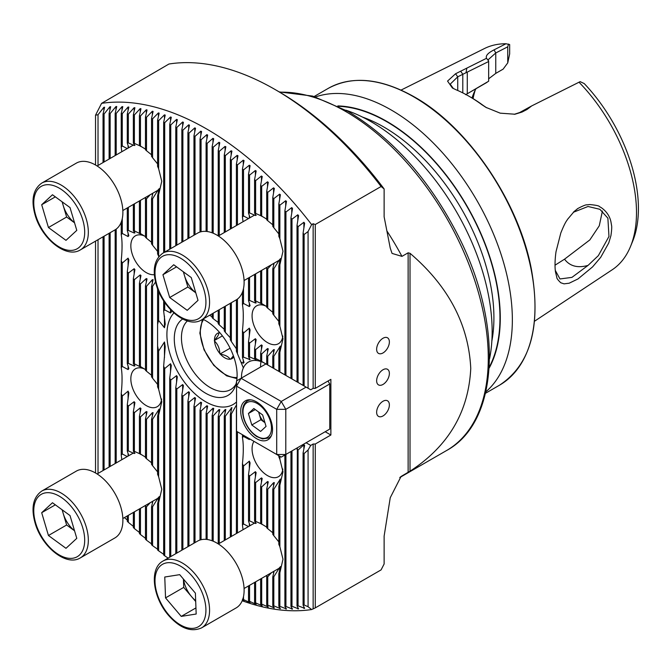 <?xml version="1.0" encoding="UTF-8"?>
<svg xmlns="http://www.w3.org/2000/svg" width="672" height="672" viewBox="0 0 672 672"><rect width="100%" height="100%" fill="white"/><g stroke="black" fill="none" stroke-linecap="round" stroke-linejoin="round"><path stroke-width="1.01" d="M308.078 231.529L304.122 234.511A270.035 155.904 -120 0 0 303.08 233.134L303.08 385.367L308.078 388.256L308.078 231.529L311.632 224.608A278.611 160.852 -120 0 0 101.59 103.345L168.932 64.025A278.611 160.852 -120 0 1 275.016 89.477A278.611 160.852 -120 0 1 381.091 186.514L384.124 188.924A274.319 158.382 -120 0 0 278.048 91.224L275.016 89.477M109.099 159.062L109.099 113.593L110.662 106.722L109.906 106.764L104.084 113.971L104.084 161.96M104.084 236.2L104.084 469.938M104.084 113.971A270.035 155.904 -120 0 0 103.043 114.08L104.605 107.226L103.849 107.31L98.02 114.744L98.02 165.463M103.043 470.543L103.043 236.804M103.043 162.565L103.043 114.08M109.099 467.04L109.099 233.302M115.164 155.56L115.164 113.434L116.726 106.537L115.97 106.546L110.149 113.543L110.149 158.458M110.149 232.705L110.149 466.435M110.149 113.543A270.035 155.904 -120 0 0 109.099 113.593M115.164 463.546L115.164 229.799M127.243 148.588L122.27 145.967A30.862 17.816 -120 0 0 121.229 147.185L121.229 113.593L122.783 106.663L122.027 106.638L116.206 113.442L116.206 154.963M116.206 229.093L116.206 462.941M116.206 113.442A270.035 155.904 -120 0 0 115.164 113.434M127.243 456.565L122.27 453.944A30.862 17.816 -120 0 0 121.229 455.162L121.229 393.616A30.862 17.816 -120 0 0 122.27 396.043L128.092 391.146L128.848 392.91L127.285 404.678A30.862 17.816 -120 0 0 128.335 406.09L134.156 401.696L134.912 402.637L133.35 411.667A30.862 17.816 -120 0 0 134.392 412.616L140.213 407.904L140.969 408.492L139.415 416.338A30.862 17.816 -120 0 0 139.936 416.64A30.862 17.816 -120 0 0 140.456 416.934L146.278 411.558L147.034 411.844L145.471 419.017A30.862 17.816 -120 0 0 146.513 419.269L152.342 412.7L153.098 412.633L151.536 419.488A30.862 17.816 -120 0 0 152.578 419.278L159.155 409.08L157.592 416.438A30.862 17.816 -120 0 0 158.642 415.22L161.759 401.764L158.642 389.273A30.862 17.816 -120 0 0 157.592 386.845L157.592 345.878A62.152 35.885 -120 0 0 158.642 351.019L164.464 341.981L165.22 346.702L163.657 366.223A62.152 35.885 -120 0 0 164.699 368.6L170.528 363.745L171.284 365.467L169.722 378.311A62.152 35.885 -120 0 0 170.764 380.058L176.585 375.623L177.341 376.866L175.778 387.568A62.152 35.885 -120 0 0 176.828 388.962L182.65 384.577L183.406 385.552L181.843 395.069A62.152 35.885 -120 0 0 182.885 396.211L188.706 391.734L189.462 392.524L187.908 401.243A62.152 35.885 -120 0 0 188.95 402.192L194.771 397.522L195.527 398.168L193.964 406.316A62.152 35.885 -120 0 0 195.006 407.089L200.836 402.167L201.592 402.662L200.029 410.39A62.152 35.885 -120 0 0 201.071 410.987L206.892 405.728L207.648 406.098L206.094 413.49A62.152 35.885 -120 0 0 207.136 413.918L212.957 408.223L213.713 408.458L212.15 415.59A62.152 35.885 -120 0 0 213.192 415.85L219.022 409.584L219.778 409.668L218.215 416.615A62.152 35.885 -120 0 0 219.257 416.665L225.078 409.618L225.834 409.508L224.272 416.363A62.152 35.885 -120 0 0 225.322 416.161L231.899 407.56L230.336 414.456A62.152 35.885 -120 0 0 231.378 413.91L236.544 404.846M122.27 453.944L122.27 396.043M145.471 369.617L140.456 366.551A30.862 17.816 -120 0 0 139.936 366.248A30.862 17.816 -120 0 0 139.415 365.954L140.213 366.786L134.392 363.871A30.862 17.816 -120 0 0 133.35 363.619L134.912 365.921L134.156 365.996L128.335 363.401A30.862 17.816 -120 0 0 127.285 363.611L128.848 368.651L128.092 369.55L122.27 366.45A30.862 17.816 -120 0 0 121.229 367.668L121.229 260.627A30.862 17.816 -120 0 0 122.27 263.054L128.092 258.157L128.848 259.921L127.285 271.69A30.862 17.816 -120 0 0 128.335 273.101L134.156 268.708L134.912 269.648L133.35 278.678A30.862 17.816 -120 0 0 134.392 279.628L140.213 274.915L140.969 275.503L139.415 283.34A30.862 17.816 -120 0 0 139.936 283.651A30.862 17.816 -120 0 0 140.456 283.945L146.278 278.561L147.034 278.855L145.471 286.028A30.862 17.816 -120 0 0 146.513 286.28L152.342 279.712L153.098 279.644L151.536 286.49A30.862 17.816 -120 0 0 152.578 286.289L155.526 282.022M122.27 366.45L122.27 263.054M145.471 236.628L140.456 233.562A30.862 17.816 -120 0 0 139.936 233.251A30.862 17.816 -120 0 0 139.415 232.957L140.213 233.789L134.392 230.882A30.862 17.816 -120 0 0 133.35 230.63L134.912 232.932L134.156 232.999L128.335 230.412A30.862 17.816 -120 0 0 127.285 230.614L128.848 235.662L128.092 236.552L122.27 233.461A30.862 17.816 -120 0 0 121.229 234.679L121.229 222.155M122.27 233.461L122.27 218.585M122.27 145.967L122.27 113.644A270.035 155.904 -120 0 0 121.229 113.593M128.335 515.332L128.335 522.354A270.035 155.904 -120 0 1 127.285 521.262L127.285 515.936M134.156 452.18L134.156 453.482L128.335 450.895A30.862 17.816 -120 0 0 127.285 451.097L127.285 404.678M128.335 450.895L128.335 406.09M127.285 363.611L127.285 271.69M128.335 363.401L128.335 273.101M127.285 230.614L127.285 207.959M128.335 230.412L128.335 207.354M134.156 144.203L134.156 145.505L128.335 142.918A30.862 17.816 -120 0 0 127.285 143.119L127.285 114.038L128.848 107.083L128.092 107.016L122.27 113.644M128.335 142.918L128.335 114.148A270.035 155.904 -120 0 0 127.285 114.038M134.392 511.829L134.392 528.578A270.035 155.904 -120 0 1 133.35 527.528L133.35 512.434M140.213 453.978L134.392 451.366A30.862 17.816 -120 0 0 133.35 451.114L133.35 411.667M134.392 451.366L134.392 412.616M133.35 363.619L133.35 278.678M134.392 363.871L134.392 279.628M133.35 230.63L133.35 204.456M134.392 230.882L134.392 203.851M140.213 146L134.392 143.388A30.862 17.816 -120 0 0 133.35 143.136L133.35 114.769L134.912 107.78L134.156 107.68L128.335 114.148M134.392 143.388L134.392 114.92A270.035 155.904 -120 0 0 133.35 114.769M140.456 508.334L140.456 534.534A270.035 155.904 -120 0 1 139.415 533.526L139.415 508.939M145.471 457.111L140.456 454.045A30.862 17.816 -120 0 0 139.936 453.743A30.862 17.816 -120 0 0 139.415 453.449L139.415 416.338M140.456 454.045L140.456 416.934M139.415 365.954L139.415 283.34M140.456 366.551L140.456 283.945M139.415 232.957L139.415 200.953M140.456 233.562L140.456 200.357M145.471 149.134L140.456 146.068A30.862 17.816 -120 0 0 139.936 145.765A30.862 17.816 -120 0 0 139.415 145.471L139.415 115.769L140.969 108.746L140.213 108.612L134.392 114.92M140.456 146.068L140.456 115.97A270.035 155.904 -120 0 0 139.415 115.769M146.513 506.764L146.513 540.221A270.035 155.904 -120 0 1 145.471 539.263L145.471 506.512A30.862 17.816 -120 0 0 146.513 506.764L150.226 502.69M151.536 462.756L146.513 458.716A30.862 17.816 -120 0 0 145.471 457.766L145.471 419.017M146.513 458.716L146.513 419.269M151.536 375.262L146.513 371.221A30.862 17.816 -120 0 0 145.471 370.272L145.471 286.028M146.513 371.221L146.513 286.28M151.536 242.273L146.513 238.232A30.862 17.816 -120 0 0 145.471 237.283L145.471 198.534A30.862 17.816 -120 0 0 146.513 198.786L150.226 194.712M146.513 238.232L146.513 198.786M151.536 154.778L146.513 150.738A30.862 17.816 -120 0 0 145.471 149.789L145.471 117.037L147.034 109.964L146.278 109.796L140.456 115.97M146.513 150.738L146.513 117.281A270.035 155.904 -120 0 0 145.471 117.037M152.578 506.772L152.578 545.664A270.035 155.904 -120 0 1 151.536 544.74L151.536 506.982A30.862 17.816 -120 0 0 152.578 506.772L158.399 497.473L158.399 500.178M157.592 471.912L152.578 465.704A30.862 17.816 -120 0 0 151.536 464.293L151.536 419.488M152.578 465.704L152.578 419.278M157.592 384.418L152.578 378.21A30.862 17.816 -120 0 0 151.536 376.799L151.536 286.49M152.578 378.21L152.578 286.289M157.592 251.42L152.578 245.221A30.862 17.816 -120 0 0 151.536 243.81L151.536 198.996A30.862 17.816 -120 0 0 152.578 198.794L158.399 189.487L158.399 192.2M152.578 245.221L152.578 198.794M157.592 163.926L152.578 157.727A30.862 17.816 -120 0 0 151.536 156.316L151.536 118.549L153.098 111.434L152.342 111.241L146.513 117.281M152.578 157.727L152.578 118.835A270.035 155.904 -120 0 0 151.536 118.549M158.642 502.715L158.642 550.855A270.035 155.904 -120 0 1 157.592 549.982L157.592 503.933A30.862 17.816 -120 0 0 158.642 502.715L161.759 489.258L158.642 476.759A30.862 17.816 -120 0 0 157.592 474.34L157.592 416.438M158.642 476.759L158.642 415.22M158.642 389.273L158.642 351.019M170.797 309.926L171.284 312.102L170.528 312.95L164.699 309.893A62.152 35.885 -120 0 0 163.657 311.069L165.22 323.87L164.464 327.718L158.642 320.477A62.152 35.885 -120 0 0 157.592 324.416L157.592 288.75M158.642 320.477L158.642 291.354M158.836 256.662L158.642 256.276A30.862 17.816 -120 0 0 157.592 253.856L157.592 195.955A30.862 17.816 -120 0 0 158.642 194.737L161.759 181.28L158.642 168.781A30.862 17.816 -120 0 0 157.592 166.362L157.592 120.313L159.155 113.148L158.399 112.921L152.578 118.835M158.642 256.276L158.642 194.737M158.642 168.781L158.642 120.641A270.035 155.904 -120 0 0 157.592 120.313M164.699 368.6L164.699 555.811A270.035 155.904 -120 0 1 163.657 554.98L163.657 366.223M163.657 311.069L163.657 300.804M163.657 252.706L163.657 122.312L165.22 115.097L164.464 114.845L158.642 120.641M164.699 309.893L164.699 302.375M164.699 252.101L164.699 122.682A270.035 155.904 -120 0 0 163.657 122.312M169.722 557.18L169.722 378.311M170.764 556.584L170.764 380.058M169.722 249.203L169.722 124.555L171.284 117.281L170.528 116.995L164.699 122.682M170.764 248.606L170.764 124.967A270.035 155.904 -120 0 0 169.722 124.555M175.778 553.686L175.778 387.568M176.828 553.081L176.828 388.962M175.778 245.708L175.778 127.025L177.341 119.692L176.585 119.381L170.764 124.967M176.828 245.104L176.828 127.47A270.035 155.904 -120 0 0 175.778 127.025M181.843 550.183L181.843 395.069M182.885 549.587L182.885 396.211M181.843 242.206L181.843 129.721L183.406 122.329L182.65 121.985L176.828 127.47M182.885 241.601L182.885 130.208A270.035 155.904 -120 0 0 181.843 129.721M187.908 546.689L187.908 401.243M188.95 546.084L188.95 402.192M187.908 238.703L187.908 132.644L189.462 125.185L188.706 124.816L182.885 130.208M188.95 238.106L188.95 133.174A270.035 155.904 -120 0 0 187.908 132.644M193.964 543.186L193.964 406.316M195.006 542.581L195.006 407.089M193.964 235.208L193.964 135.794L195.527 128.26L194.771 127.865L188.95 133.174M195.006 234.604L195.006 136.357A270.035 155.904 -120 0 0 193.964 135.794M200.029 540.011L200.029 410.39M201.071 539.717L201.071 410.987M200.029 232.033L200.029 139.163L201.592 131.552L200.836 131.132L195.006 136.357M201.071 231.739L201.071 139.759A270.035 155.904 -120 0 0 200.029 139.163M206.094 539.372L206.094 413.49M207.136 539.482L207.136 413.918M206.094 231.395L206.094 142.75L207.648 135.072L206.892 134.618L201.071 139.759M207.136 231.504L207.136 143.396A270.035 155.904 -120 0 0 206.094 142.75M212.15 540.792L212.15 415.59M213.192 541.204L213.192 415.85M218.215 322.468L213.192 318.646A62.152 35.885 -120 0 0 212.15 317.696L212.15 313.799M212.15 232.814L212.15 146.563L213.713 138.802L212.957 138.323L207.136 143.396M213.192 318.646L213.192 313.194M213.192 233.226L213.192 147.244A270.035 155.904 -120 0 0 212.15 146.563M218.215 543.858L218.215 416.615M219.257 543.43L219.257 416.665M224.272 329.314L219.257 324.828A62.152 35.885 -120 0 0 218.215 323.677L218.215 310.296M218.215 235.88L218.215 150.604L219.778 142.75L219.022 142.246L213.192 147.244M219.257 324.828L219.257 309.691M219.257 235.452L219.257 151.326A270.035 155.904 -120 0 0 218.215 150.604M224.272 540.532L224.272 416.363M225.322 539.935L225.322 416.161M230.336 337.806L225.322 332.329A62.152 35.885 -120 0 0 224.272 330.926L224.272 306.793M224.272 232.554L224.272 154.871L225.859 146.714M225.322 332.329L225.322 306.197M225.322 231.958L225.322 155.627A270.035 155.904 -120 0 0 224.272 154.871M230.336 537.037L230.336 414.456M231.378 536.432L231.378 413.91M236.401 348.81L231.378 341.578A62.152 35.885 -120 0 0 230.336 339.83L230.336 303.299M230.336 229.06L230.336 159.356L231.916 151.108M231.378 341.578L231.378 302.694M231.378 228.455L231.378 160.154A270.035 155.904 -120 0 0 230.336 159.356M236.401 533.534L236.401 409.996A62.152 35.885 -120 0 0 236.544 409.844M237.443 532.93L237.443 431.819M241.466 378.059A34.079 19.673 60 0 1 243.356 367.912L237.443 353.665A62.152 35.885 -120 0 0 236.401 351.288L236.401 299.796M236.401 225.557L236.401 164.077L237.98 155.719M237.443 353.665L237.443 299.082M237.443 224.952L237.443 164.917A270.035 155.904 -120 0 0 236.401 164.077M242.743 599.34A270.035 155.904 -120 0 0 243.508 599.575L243.508 596.56M248.48 526.562L243.508 523.942A30.862 17.816 -120 0 0 242.458 525.16L242.458 463.613A30.862 17.816 -120 0 0 243.508 466.04L249.329 461.135L250.085 462.907L248.522 474.676A30.862 17.816 -120 0 0 249.564 476.078L255.385 471.694L256.141 472.634L254.587 481.664A30.862 17.816 -120 0 0 255.629 482.614L261.45 477.901L262.206 478.489L260.644 486.326A30.862 17.816 -120 0 0 261.164 486.637A30.862 17.816 -120 0 0 261.685 486.931L267.515 481.547L268.271 481.841L266.708 489.006A30.862 17.816 -120 0 0 267.75 489.266L273.571 482.698L274.327 482.63L272.773 489.476A30.862 17.816 -120 0 0 273.815 489.275L280.392 479.077L278.83 486.436A30.862 17.816 -120 0 0 279.871 485.218L282.988 471.752L279.871 459.262A30.862 17.816 -120 0 0 278.83 456.842L278.83 455.708M243.508 523.942L243.508 466.04M249.329 438.682L249.329 439.538L243.508 436.447A30.862 17.816 -120 0 0 242.458 437.665L242.458 434.717M243.508 436.447L243.508 435.313M241.324 362.267L243.264 363.258L244.02 362.527L242.458 357.479L242.458 330.624A30.862 17.816 -120 0 0 243.508 333.043L249.329 328.146L250.085 329.918L248.522 341.687A30.862 17.816 -120 0 0 249.564 343.09L255.385 338.705L256.141 339.646L254.587 348.667A30.862 17.816 -120 0 0 255.629 349.625L261.45 344.912L262.206 345.492L260.644 353.338A30.862 17.816 -120 0 0 261.164 353.648A30.862 17.816 -120 0 0 261.685 353.942L267.515 348.558L268.271 348.844L266.708 356.017A30.862 17.816 -120 0 0 267.75 356.269L273.571 349.709L274.327 349.633L272.773 356.488A30.862 17.816 -120 0 0 273.815 356.286L280.392 346.08L278.83 353.438A30.862 17.816 -120 0 0 279.871 352.22L282.988 338.764L279.871 326.273A30.862 17.816 -120 0 0 278.83 323.845L278.83 265.952A30.862 17.816 -120 0 0 279.871 264.726L282.988 251.269L279.871 238.778A30.862 17.816 -120 0 0 278.83 236.351L278.83 204.036L280.409 194.704M242.458 357.479A41.362 23.881 60 0 1 243.508 357.185L243.508 333.043M266.708 306.617L261.685 303.559A30.862 17.816 -120 0 0 261.164 303.248A30.862 17.816 -120 0 0 260.644 302.954L261.45 303.786L255.629 300.88A30.862 17.816 -120 0 0 254.587 300.619L256.141 302.929L255.385 302.996L249.564 300.409A30.862 17.816 -120 0 0 248.522 300.611L250.085 305.651L249.329 306.55L243.508 303.45A30.862 17.816 -120 0 0 242.458 304.668L242.458 292.144M243.508 303.45L243.508 288.582M248.48 218.585L243.508 215.956A30.862 17.816 -120 0 0 242.458 217.182L242.458 169.033L244.045 160.558M243.508 215.956L243.508 169.915A270.035 155.904 -120 0 0 242.458 169.033M243.508 599.575L250.085 602.708L248.522 601.054L248.522 585.925M248.522 601.054A270.035 155.904 -120 0 0 249.564 601.339L249.564 585.329M255.385 522.178L255.385 523.48L249.564 520.892A30.862 17.816 -120 0 0 248.522 521.094L248.522 474.676M249.564 520.892L249.564 476.078M243.508 357.185L250.085 359.604L248.522 356.782L248.522 341.687M248.522 356.782A41.362 23.881 60 0 1 249.564 356.882L249.564 343.09M248.522 300.611L248.522 277.948M249.564 300.409L249.564 277.351M255.385 214.2L255.385 215.502L249.564 212.915A30.862 17.816 -120 0 0 248.522 213.116L248.522 174.233L250.102 165.64M249.564 212.915L249.564 175.148A270.035 155.904 -120 0 0 248.522 174.233M249.564 601.339L256.141 604.388L254.587 602.616L254.587 582.431M254.587 602.616A270.035 155.904 -120 0 0 255.629 602.86L255.629 581.826M261.45 523.975L255.629 521.363A30.862 17.816 -120 0 0 254.587 521.111L254.587 481.664M255.629 521.363L255.629 482.614M249.564 356.882L256.141 359.738L254.587 358.05L254.587 348.667M254.587 358.05A41.362 23.881 60 0 1 255.629 358.428L255.629 349.625M254.587 300.619L254.587 274.453M255.629 300.88L255.629 273.848M261.45 215.998L255.629 213.385A30.862 17.816 -120 0 0 254.587 213.125L254.587 179.668L256.166 170.948M255.629 213.385L255.629 180.634A270.035 155.904 -120 0 0 254.587 179.668M255.629 602.86L262.206 605.833L260.644 603.918L260.644 578.928M260.644 603.918A270.035 155.904 -120 0 0 261.685 604.12L261.685 578.323M266.708 527.108L261.685 524.042A30.862 17.816 -120 0 0 261.164 523.732A30.862 17.816 -120 0 0 260.644 523.438L260.644 486.326M261.685 524.042L261.685 486.931M261.685 353.942L261.685 361.469L260.644 360.872L260.644 353.338M260.644 302.954L260.644 270.95M261.685 303.559L261.685 270.346M266.708 219.131L261.685 216.065A30.862 17.816 -120 0 0 261.164 215.754A30.862 17.816 -120 0 0 260.644 215.46L260.644 185.363L262.231 176.501M261.685 216.065L261.685 186.371A270.035 155.904 -120 0 0 260.644 185.363M261.685 604.12L268.271 607.018L266.708 604.968L266.708 576.5A30.862 17.816 -120 0 0 267.75 576.761L271.463 572.687M266.708 604.968A270.035 155.904 -120 0 0 267.75 605.119L267.75 576.761M272.773 532.753L267.75 528.713A30.862 17.816 -120 0 0 266.708 527.755L266.708 489.006M267.75 528.713L267.75 489.266M267.75 356.269L267.75 364.972L266.708 364.367L266.708 356.017M272.773 312.27L267.75 308.221A30.862 17.816 -120 0 0 266.708 307.272L266.708 268.523A30.862 17.816 -120 0 0 267.75 268.775L271.463 264.709M267.75 308.221L267.75 268.775M272.773 224.776L267.75 220.727A30.862 17.816 -120 0 0 266.708 219.778L266.708 191.31L268.288 182.314M267.75 220.727L267.75 192.368A270.035 155.904 -120 0 0 266.708 191.31M267.75 605.119L274.327 607.95L272.773 605.749L272.773 576.971A30.862 17.816 -120 0 0 273.815 576.769L279.636 567.462L279.636 570.175M272.773 605.749A270.035 155.904 -120 0 0 273.815 605.85L273.815 576.769M278.83 541.901L273.815 535.693A30.862 17.816 -120 0 0 272.773 534.29L272.773 489.476M273.815 535.693L273.815 489.275M273.815 356.286L273.815 368.474L272.773 367.87L272.773 356.488M278.83 321.418L273.815 315.21A30.862 17.816 -120 0 0 272.773 313.807L272.773 268.993A30.862 17.816 -120 0 0 273.815 268.792L279.636 259.484L279.636 262.189M273.815 315.21L273.815 268.792M278.83 233.923L273.815 227.716A30.862 17.816 -120 0 0 272.773 226.313L272.773 197.534L274.352 188.37M273.815 227.716L273.815 198.635A270.035 155.904 -120 0 0 272.773 197.534M273.815 605.85L280.392 608.614L278.83 606.245L278.83 573.93A30.862 17.816 -120 0 0 279.871 572.704L282.988 559.247L279.871 546.756A30.862 17.816 -120 0 0 278.83 544.337L278.83 486.436M278.83 606.245A270.035 155.904 -120 0 0 279.871 606.304L279.871 572.704M279.871 546.756L279.871 485.218M279.871 459.262L279.871 456.313M279.871 352.22L279.871 371.969L278.83 371.372L278.83 353.438M279.871 326.273L279.871 264.726M279.871 238.778L279.871 205.187A270.035 155.904 -120 0 0 278.83 204.036M279.871 606.304L286.457 608.992L284.894 606.446L284.894 455.003M284.894 606.446A270.035 155.904 -120 0 0 285.936 606.455L285.936 454.398M303.08 233.134L304.634 223.238L303.878 222.281L298.057 226.674L298.057 382.469L297.016 381.864L297.016 225.364L298.578 215.695L297.822 214.771L292.001 219.19L292.001 378.966L290.951 378.37L290.951 217.938L292.513 208.471L291.757 207.598L285.936 212.033L285.936 375.472L284.894 374.867L284.894 210.832L286.474 201.323M285.936 212.033A270.035 155.904 -120 0 0 284.894 210.832M285.936 606.455L292.513 609.084L290.951 606.346L290.951 451.5M290.951 606.346A270.035 155.904 -120 0 0 292.001 606.295L292.001 450.904M292.001 219.19A270.035 155.904 -120 0 0 290.951 217.938M292.001 606.295L298.578 608.866L297.016 605.917L297.343 447.812M297.016 605.917A270.035 155.904 -120 0 0 298.057 605.808L298.057 450.013L297.016 449.417M298.057 226.674A270.035 155.904 -120 0 0 297.016 225.364M298.057 605.808L304.634 608.32L303.08 605.144L303.08 452.911L304.634 445.284L303.878 444.847L298.057 450.013M303.08 605.144A270.035 155.904 -120 0 0 304.122 604.976L304.122 453.516L303.08 452.911M98.02 239.702L98.02 473.441M98.02 114.744A270.035 155.904 -120 0 0 95.533 115.172L101.59 103.345M95.533 472.987L95.533 241.139M95.533 165.01L95.533 115.172M306.096 442.756L310.724 445.427L313.144 444.024L315.269 444.024L315.269 607.891L311.632 609.546L308.078 606.732L308.078 450.005L304.122 453.516M313.144 444.024L313.144 608.672M310.724 445.427L308.078 450.005M400.378 477.028A201.457 116.315 -120 0 0 401.957 475.936L410.021 471.19C448.35 446.258 468.594 412.003 470.761 368.432C468.594 324.408 448.35 286.037 410.021 253.302L408.131 252.806L401.957 256.376A201.457 116.315 -120 0 0 387.005 231.109M401.957 475.936L401.024 476.54L390.247 497.708L384.124 536.113L384.124 563.976L381.091 569.89L315.269 607.891M384.124 188.924L384.124 216.787L390.247 248.128L392.053 253.411L401.957 256.376M311.632 224.608L313.144 223.734L315.269 224.515L381.091 186.514M242.214 600.743A278.611 160.852 -120 0 0 311.632 609.546M304.122 604.976L308.078 606.732M303.878 606.799L303.878 608.404L304.634 608.32M297.822 607.454L297.822 608.908L298.578 608.866M291.757 607.774L291.757 609.084L292.513 609.084M285.701 607.774L285.701 608.958L286.457 608.992M279.636 607.48L279.636 608.546L280.392 608.614M273.571 606.892L273.571 607.849L274.327 607.95M267.515 606.035L267.515 606.883L268.271 607.018M261.45 604.918L261.45 605.665L262.206 605.833M255.385 603.54L255.385 604.195L256.141 604.388M249.329 601.91L250.085 602.708M242.466 600.121L244.02 600.785L242.458 599.248M243.264 600.046L244.02 600.785M164.699 555.811L168.126 558.104M158.642 550.855L163.657 554.299M152.578 545.664L157.592 549.209M146.513 540.221L151.536 543.875M140.456 534.534L145.471 538.297M134.392 528.578L139.415 532.468M128.335 522.354L133.35 526.378M124.379 517.616L127.285 520.019M110.662 106.722L109.906 106.764L109.906 110.048M116.726 106.537L115.97 106.546L115.97 109.88M122.783 106.663L122.027 106.638L122.027 110.023M128.848 107.083L128.092 107.016L128.092 110.452M134.912 107.78L134.156 107.68L134.156 111.166M140.969 108.746L140.213 108.612L140.213 112.148M147.034 109.964L146.278 109.796L146.278 113.392M153.098 111.434L152.342 111.241L152.342 114.878M159.155 113.148L158.399 112.921L158.399 116.617M165.22 115.097L164.464 114.845L164.464 118.591M171.284 117.281L170.528 116.995L170.528 120.8M177.341 119.692L176.585 119.381L176.585 123.245M183.406 122.329L182.65 121.985L182.65 125.908M189.462 125.185L188.706 124.816L188.706 128.797M195.527 128.26L194.771 127.865L194.771 131.905M201.592 131.552L200.836 131.132L200.836 135.24M207.648 135.072L206.892 134.618L206.892 138.785M213.713 138.802L212.957 138.323L212.957 142.556M219.778 142.75L219.022 142.246L219.022 146.555M225.834 146.924L225.078 146.387L219.257 151.326M231.899 151.318L231.143 150.755L225.322 155.627M237.955 155.929L237.199 155.341L231.378 160.154M244.02 160.776L243.264 160.163L237.443 164.917M250.085 165.858L249.329 165.211L243.508 169.915M256.141 171.175L255.385 170.495L249.564 175.148M262.206 176.728L261.45 176.022L255.629 180.634M268.271 182.54L267.515 181.801L261.685 186.371M274.327 188.605L273.571 187.841L267.75 192.368M280.392 194.947L279.636 194.141L273.815 198.635M286.457 201.566L285.701 200.726L279.871 205.187M104.605 107.226L103.849 107.31L103.849 110.544M304.122 385.972L304.122 234.511M630.546 246.414L632.646 241.29A124.093 71.644 60 0 0 584.245 83.58L580.154 81.656L579.012 82.219A127.806 73.794 60 0 1 630.546 246.414A127.806 73.794 60 0 1 612.259 269.741L534.517 321.233M579.012 82.219L531.678 105.924L527.016 109.477L521.968 112.081L514.97 114.223L500.22 113.165L485.965 107.386L481.891 104.714A133.291 76.961 -120 0 0 468.905 96.18A133.291 76.961 -120 0 0 455.918 89.72L452.39 87.998L447.552 81.085L455.574 73.752L486.545 58.279C485.419 55.793 487.922 52.987 494.063 49.862L505.957 43.756L509.67 44.554L509.67 53.878L507.755 62.882L507.755 46.805L495.751 52.962L488.225 59.69L488.653 61.513L457.733 76.818L450.206 84.16L453.398 88.553M401.058 90.082L484.529 48.502A127.806 73.794 60 0 1 505.957 43.756M600.709 257.326L592.57 266.902L578.004 278.93L569.159 283.214L564.018 283.844L560.767 282.761C557.978 280.048 556.66 278.275 556.828 277.435L555.467 271.832C554.224 263.256 555.996 251.446 556.122 251.286L560.809 232.974C565.841 220.475 567.042 220.609 567.529 219.366L574.291 211.361L577.391 208.908C575.568 209.597 585.505 204.322 586.774 204.876L589.747 204.548C596.03 205.145 599.29 205.85 599.525 206.657L600.802 207.362C608.202 212.176 610.386 218.896 610.949 221.836L611.495 225.078C611.923 226.64 611.73 230.177 610.915 235.679L608.714 243.029L600.709 257.326M473.071 98.624A108.545 62.664 60 0 1 475.222 90.115M472.03 97.994A102.976 59.455 60 0 1 473.55 93.778A102.976 59.455 60 0 1 475.944 88.754M502.723 69.367L495.751 73.391L503.126 69.14L507.755 62.882M487.007 82.362L465.948 94.525M555.013 265.205L564.53 259.182L589.848 239.912L599.273 225.784L602.406 211.05M345.929 110.2A171.343 98.927 60 0 1 370.986 121.64A171.343 98.927 60 0 1 489.527 358.924M337.831 105.924A160.507 92.669 60 0 1 386.778 121.372A160.507 92.669 60 0 1 489.182 368.071M315.512 96.936A171.343 98.927 60 0 1 391.196 109.973A171.343 98.927 60 0 1 500.396 252.319A171.343 98.927 60 0 1 485.806 391.894M508.528 44.066L507.755 46.805M514.214 114.316L519.641 112.552L531.678 105.924M468.905 96.18L470.501 97.096A131.04 75.65 60 0 1 483.269 105.487L486.662 107.78M465.646 94.693L467.284 93.752L467.284 72.526M467.284 93.752L488.653 81.22L488.653 61.513M488.653 78.8L495.76 73.391L495.76 52.962L494.063 49.862M466.007 72.719L466.788 68.468M488.569 60.925L486.545 58.279M555.282 270.371L559.978 278.956L571.931 277.376L588.042 265.398C577.66 268.296 569.822 266.23 564.53 259.182M588.042 265.398L598.349 255.646L608.966 236.46L607.883 218.173L599.894 209.303L588.034 206.489L573.292 212.293M165.22 323.87L165.236 324.4M212.15 316.915L209.664 315.235M173.914 312.942A54.86 31.676 -120 0 0 182.809 379.924A54.86 31.676 -120 0 0 236.544 401.957M236.544 409.332L236.401 409.996M225.078 412.826L225.078 409.618L225.834 409.508M219.022 413.036L219.022 409.584L219.778 409.668M212.957 411.919L212.957 408.223L213.713 408.458M206.892 409.685L206.892 405.728L207.648 406.098M200.836 406.426L200.836 402.167L201.592 402.662M157.592 324.416L157.592 345.878M182.65 319.015A44.428 25.654 -120 0 0 176.912 354.875A44.428 25.654 -120 0 0 205.699 393.246A44.428 25.654 -120 0 0 235.049 386.862A44.428 25.654 -120 0 0 236.544 381.704M236.695 380.814A44.428 25.654 -120 0 0 202.826 319.183M187.379 320.939A40.723 23.512 -120 0 0 184.43 354.169A40.723 23.512 -120 0 0 210.252 387.593A40.723 23.512 -120 0 0 230.605 389.609A40.723 23.512 -120 0 0 235.99 384.107M325.198 431.735L330.876 435.011L315.269 444.024M315.269 224.515L315.269 388.382L313.144 388.382L310.724 389.777L308.078 388.256M330.876 435.011L330.876 379.369L315.269 388.382M383.006 369.743A9.005 5.2 120 0 0 377.126 377.681A9.005 5.2 120 0 0 378.504 384.888A9.005 5.2 120 0 0 387.509 379.697A9.005 5.2 120 0 0 387.509 369.298A9.005 5.2 120 0 0 383.006 369.743M383.006 401.243A9.005 5.2 120 0 0 377.126 409.172A9.005 5.2 120 0 0 378.504 416.388A9.005 5.2 120 0 0 387.509 411.188A9.005 5.2 120 0 0 387.509 400.798A9.005 5.2 120 0 0 383.006 401.243M383.006 338.251A9.005 5.2 120 0 0 377.126 346.181A9.005 5.2 120 0 0 378.504 353.388A9.005 5.2 120 0 0 387.509 348.197A9.005 5.2 120 0 0 387.509 337.798A9.005 5.2 120 0 0 383.006 338.251M313.144 223.734L313.144 388.382M255.629 358.428L265.566 363.712A34.079 19.673 -120 0 0 248.522 362.023A34.079 19.673 -120 0 0 243.356 367.912M260.996 361.578A34.079 19.673 -120 0 0 260.568 367.03M304.634 445.284L303.878 444.847L303.878 448.98M298.057 382.469L304.66 386.282M292.001 378.966L298.595 382.78M285.936 375.472L292.538 379.277M279.871 371.969L286.474 375.782M273.815 368.474L280.409 372.28M267.75 364.972L274.352 368.785M261.685 361.469L268.288 365.282M249.329 358.117L249.329 359.764L250.085 359.604M255.385 358.865L255.385 359.604L256.141 359.738M261.45 361.351L262.206 361.855M242.458 525.16L243.037 529.704M248.522 521.094L249.892 525.269M254.587 521.111L256.141 523.412M260.644 523.438L262.206 524.555M280.392 566.572L278.83 573.93M274.092 571.166L272.773 576.971M266.977 575.274L266.708 576.5M121.229 455.162L121.8 459.707M127.285 451.097L128.654 455.272M133.35 451.114L134.912 453.415M139.415 453.449L140.969 454.566M159.155 496.574L157.592 503.933M152.855 501.169L151.536 506.982M145.74 505.277L145.471 506.512M144.505 369.004A21.857 12.617 -120 0 0 135.366 368.836A21.857 12.617 -120 0 0 132.014 386.358A21.857 12.617 -120 0 0 146.294 405.619A21.857 12.617 -120 0 0 157.231 406.703A21.857 12.617 -120 0 0 161.616 399.034M121.229 367.668C122.329 373.926 122.329 382.57 121.229 393.616M134.912 365.921L134.156 365.996L134.156 364.686M140.969 367.072L140.213 366.484M152.342 415.951L152.342 412.7L153.098 412.633M146.278 415.33L146.278 411.558L147.034 411.844M253.974 441.361A21.857 12.617 -120 0 0 267.532 475.616A21.857 12.617 -120 0 0 278.46 476.692A21.857 12.617 -120 0 0 282.845 469.031M242.458 437.665C243.566 443.915 243.566 452.567 242.458 463.613M273.571 485.948L273.571 482.698L274.327 482.63M267.515 485.327L267.515 481.547L268.271 481.841M265.742 306.012A21.857 12.617 -120 0 0 256.603 305.844A21.857 12.617 -120 0 0 253.252 323.358A21.857 12.617 -120 0 0 267.532 342.619A21.857 12.617 -120 0 0 278.46 343.703A21.857 12.617 -120 0 0 282.845 336.034M242.458 304.668C243.566 310.926 243.566 319.578 242.458 330.624M256.141 302.929L255.385 302.996L255.385 301.694M262.206 304.072L261.45 303.492M273.571 352.96L273.571 349.709L274.327 349.633M267.515 352.338L267.515 348.558L268.271 348.844M144.505 236.015A21.857 12.617 -120 0 0 135.366 235.847A21.857 12.617 -120 0 0 132.014 253.361A21.857 12.617 -120 0 0 146.294 272.63A21.857 12.617 -120 0 0 154.367 274.663M121.229 234.679C122.329 240.929 122.329 249.581 121.229 260.627M134.912 232.932L134.156 232.999L134.156 231.697M140.969 234.083L140.213 233.495M152.342 282.962L152.342 279.712L153.098 279.644M146.278 282.341L146.278 278.561L147.034 278.855M242.458 217.182L243.037 221.726M248.522 213.116L249.892 217.291M254.587 213.125L256.141 215.435M260.644 215.46L262.206 216.577M280.392 258.586L278.83 265.952M274.092 263.189L272.773 268.993M266.977 267.296L266.708 268.523M121.229 147.185L121.8 151.729M127.285 143.119L128.654 147.294M133.35 143.136L134.912 145.438M139.415 145.471L140.969 146.588M159.155 188.597L157.592 195.955M152.855 193.192L151.536 198.996M145.74 197.299L145.471 198.534M265.944 363.93L241.088 378.277L281.249 401.461L276.704 409.332L236.544 386.148L236.544 431.298L276.704 454.482L276.704 409.332L285.793 409.332L285.793 454.482L329.742 429.106L329.742 383.964L285.793 409.332L281.249 401.461L306.096 387.114M272.53 429.5A22.504 12.995 -120 0 0 262.71 406.854A22.504 12.995 -120 0 0 245.372 400.831A22.504 12.995 -120 0 0 245.372 426.812A22.504 12.995 -120 0 0 267.876 439.807A22.504 12.995 -120 0 0 272.53 429.5M328.037 381.007L329.742 383.964M281.249 457.103L285.793 454.482L276.704 454.482L281.249 457.103M236.544 380.898L236.544 386.148L241.088 378.277L236.544 380.898M260.627 431.424L251.807 424.981L248.405 413.524L253.831 408.509L262.651 414.952L266.045 426.409L260.627 431.424M258.602 411.995L259.199 414.002A10.895 6.292 -120 0 0 264.936 422.671L260.896 419.731L251.807 424.981M258.77 412.121A10.895 6.292 -120 0 0 259.199 414.002L260.896 419.731M255.268 409.559L248.405 413.524M196.174 614.023L181.247 616.392L165.539 597.895L164.766 577.021L179.693 574.652L195.392 593.158L196.174 614.023M201.575 627.883L236.124 607.933A38.573 22.268 -120 0 0 236.124 563.388A38.573 22.268 -120 0 0 197.551 541.12L163.002 561.061A38.573 22.268 60 0 1 201.575 583.338A38.573 22.268 60 0 1 201.575 627.883C191.058 632.486 180.062 628.337 168.58 615.434C152.914 597.643 148.873 568.579 163.002 561.061M195.947 607.908L181.247 616.392M165.539 597.895L183.725 587.395L195.703 601.499M183.725 587.395L183.414 579.046M183.532 579.18A21.68 12.516 -120 0 0 191.579 596.644A21.68 12.516 -120 0 0 195.678 600.667M65.99 548.318L48.443 535.508L41.689 512.711L52.475 502.74L70.022 515.55L76.784 538.348L65.99 548.318M80.338 557.886L114.895 537.936A38.573 22.268 -120 0 0 114.895 493.391A38.573 22.268 -120 0 0 76.314 471.122L41.765 491.072A38.573 22.268 60 0 1 80.338 513.341A38.573 22.268 60 0 1 80.338 557.886C66.116 566.866 41.513 546.412 35.053 522.85C30.904 507.805 33.138 497.213 41.765 491.072M74.533 530.779L66.629 525.008L48.443 535.508M62.118 509.779L66.629 525.008M55.339 504.832L41.689 512.711M62.42 509.998A21.68 12.516 -120 0 0 63.252 513.61A21.68 12.516 -120 0 0 74.525 530.737M65.99 240.341L48.443 227.522L41.689 204.733L52.475 194.762L70.022 207.572L76.784 230.37L65.99 240.341M80.338 249.908L114.895 229.958A38.573 22.268 -120 0 0 114.895 185.413A38.573 22.268 -120 0 0 76.314 163.145L41.765 183.095A38.573 22.268 60 0 1 80.338 205.363A38.573 22.268 60 0 1 80.338 249.908C66.116 258.888 41.513 238.434 35.053 214.872C30.904 199.828 33.138 189.235 41.765 183.095M74.533 222.802L66.629 217.022L48.443 227.522M62.118 201.802L66.629 217.022M55.339 196.854L41.689 204.733M62.42 202.02A21.68 12.516 -120 0 0 63.252 205.632A21.68 12.516 -120 0 0 74.525 222.76M187.228 310.338L169.68 297.52L162.926 274.73L173.712 264.751L191.26 277.57L198.013 300.359L187.228 310.338M201.575 319.906L236.124 299.956A38.573 22.268 -120 0 0 236.124 255.41A38.573 22.268 -120 0 0 197.551 233.142L163.002 253.084A38.573 22.268 60 0 1 201.575 275.36A38.573 22.268 60 0 1 201.575 319.906C187.345 328.877 162.75 308.431 156.29 284.869C152.132 269.825 154.375 259.224 163.002 253.084M195.77 292.799L187.866 287.02L169.68 297.52M183.355 271.799L187.866 287.02M176.576 266.843L162.926 274.73M183.649 272.017A21.68 12.516 -120 0 0 184.489 275.621A21.68 12.516 -120 0 0 195.762 292.757M219.769 332.657A14.574 8.417 -120 0 0 219.467 332.69L218.879 332.791C219.013 334.337 217.552 336.823 214.494 340.242L214.528 341.065C217.871 344.266 219.635 348.407 219.828 353.506L220.45 354.22A14.574 8.417 -120 0 0 230.135 359.209L230.714 359.108A14.574 8.417 -120 0 0 233.797 356.941M214.528 341.065A14.574 8.417 -120 0 0 219.828 353.506M218.879 332.791A14.574 8.417 -120 0 0 214.494 340.242M220.45 354.22C225.263 354.967 228.488 356.63 230.135 359.209M230.714 359.108L233.386 355.799M230.101 348.205L220.046 354.018M222.398 335.882L214.309 340.553M279.72 92.198A201.457 116.315 60 0 1 345.836 111.577A201.457 116.315 60 0 1 477.439 289.103A201.457 116.315 60 0 1 446.561 450.534L399.756 477.557M413.826 96.911A171.343 98.927 60 0 1 525.764 247.901A171.343 98.927 60 0 1 499.498 385.199C530.838 364.602 541.43 325.76 531.283 268.691C518.566 201.272 467.88 126.806 414.254 96.869C380.957 78.17 352.254 75.356 328.154 88.427A171.343 98.927 60 0 1 413.826 96.911M362.494 117.088A155.803 89.956 60 0 1 383.746 126.966A155.803 89.956 60 0 1 491.845 341.132M338.638 106.327A160.096 92.434 60 0 1 386.778 121.716A160.096 92.434 60 0 1 489.233 367.164M457.733 90.493L457.733 76.818L455.574 73.752M462.79 92.87L462.79 74.214L460.622 71.148M527.016 109.477L524.689 109.948M521.968 112.081L519.641 112.552M481.891 104.714L483.269 105.487M410.021 253.302L410.021 471.19M408.131 252.806L408.131 472.374M265.566 363.712L260.82 360.965M164.464 327.718L164.464 316.109M152.342 195.468L152.342 193.494M128.092 236.552L128.092 232.764M128.092 148.1L128.092 145.27M122.027 381.368L122.027 376.454M122.027 248.371L122.027 243.466M285.701 206.044L285.701 200.726M279.636 199.34L279.636 194.141M273.571 265.465L273.571 263.491M273.571 192.923L273.571 187.841M267.515 186.782L267.515 181.801M261.45 180.902L261.45 176.022M255.385 175.283L255.385 170.495M249.329 306.55L249.329 302.761M249.329 218.098L249.329 215.267M249.329 169.907L249.329 165.211M243.264 363.258L243.264 359.755M243.264 318.368L243.264 313.463M243.264 164.774L243.264 160.163M140.213 279.342L140.213 274.915M134.156 274.142L134.156 268.708M128.092 369.55L128.092 365.761M128.092 266.07L128.092 258.157M279.636 349.684L279.636 346.979M261.45 349.339L261.45 344.912M255.385 344.14L255.385 338.705M249.329 336.067L249.329 328.146M279.636 482.681L279.636 479.968M261.45 482.328L261.45 477.901M255.385 477.128L255.385 471.694M249.329 526.075L249.329 523.244M249.329 469.056L249.329 461.135M243.264 451.357L243.264 446.452M164.464 357.714L164.464 341.981M158.399 412.684L158.399 409.979M140.213 412.331L140.213 407.904M134.156 407.131L134.156 401.696M128.092 456.078L128.092 453.256M128.092 399.067L128.092 391.146M152.342 503.446L152.342 501.472M273.571 573.443L273.571 571.469M303.878 228.01L303.878 222.281M297.822 220.357L297.822 214.771M291.757 213.041L291.757 207.598M237.199 159.869L237.199 155.341M231.143 410.903L231.143 407.929M231.143 155.207L231.143 150.755M225.078 150.763L225.078 146.387M194.771 402.142L194.771 397.522M188.706 396.791L188.706 391.734M182.65 390.239L182.65 384.577M176.585 382.183L176.585 375.623M170.528 372.002L170.528 363.745M170.528 312.95L170.528 309.632M244.062 418.648A20.143 11.634 -120 0 0 268.523 436.514A20.143 11.634 -120 0 0 259.098 404.737A20.143 11.634 -120 0 0 244.062 418.648M249.337 399.773L247.422 400.882A21.428 12.373 60 0 1 251.009 399.882M271.513 435.389A21.428 12.373 60 0 1 268.85 438.001L262.517 438.934L256.83 436.607C250.664 432.44 246.305 426.401 243.734 418.488C241.458 410.038 242.684 404.174 247.422 400.882M168.714 614.821A36.002 20.79 -120 0 0 205.901 608.916A36.002 20.79 -120 0 0 166.782 562.834A36.002 20.79 -120 0 0 168.714 614.821M35.7 523.169A36.002 20.79 -120 0 0 79.422 555.097A36.002 20.79 -120 0 0 62.58 498.322A36.002 20.79 -120 0 0 35.7 523.169M35.7 215.191A36.002 20.79 -120 0 0 79.422 247.12A36.002 20.79 -120 0 0 62.58 190.336A36.002 20.79 -120 0 0 35.7 215.191M156.937 285.188A36.002 20.79 -120 0 0 200.651 317.117A36.002 20.79 -120 0 0 183.817 260.333A36.002 20.79 -120 0 0 156.937 285.188M203.608 319.57A34.608 19.984 -120 0 0 203.935 348.676A34.608 19.984 -120 0 0 226.12 374.934A34.608 19.984 -120 0 0 237.048 377.488M279.199 91.896L312.698 96.096L347.978 111.367C392.86 138.39 429.643 179.936 458.321 235.998C503.311 324.022 499.346 422.033 446.561 450.534M485.478 393.296L499.498 385.199M314.135 96.516L328.154 88.427M486.494 107.68L485.974 107.377M555.467 271.832L555.4 271.37M574.3 211.369L573.628 211.974M270.766 436.892L268.85 438.001M254.503 523.085L218.358 543.95M279.275 568.176L244.079 588.496M133.266 453.088L97.121 473.962M158.038 498.179L122.842 518.507M133.266 145.11L97.121 165.976M158.038 190.201L122.842 210.521M254.503 215.107L218.358 235.973M279.275 260.198L244.079 280.518M202.381 319.435L199.853 333.136L204.036 349.81L213.763 365.35L226.573 375.808L236.964 378.622"/></g></svg>
